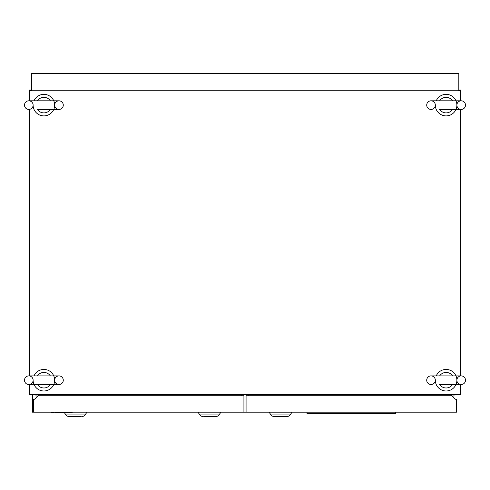 <?xml version="1.0" encoding="UTF-8"?>
<svg xmlns="http://www.w3.org/2000/svg" width="490" height="490" viewBox="0 0 490 490"><rect width="100%" height="100%" fill="white"/><g stroke="black" fill="none" stroke-linecap="round" stroke-linejoin="round"><path stroke-width="0.73" d="M24.5 380.209A4.312 4.312 0 0 0 28.812 384.521A4.312 4.312 0 0 0 33.118 380.209A4.312 4.312 0 0 0 28.812 375.897A4.312 4.312 0 0 0 24.5 380.209M63.284 380.209A4.312 4.312 0 0 1 58.978 384.521A4.312 4.312 0 0 1 54.666 380.209A4.312 4.312 0 0 1 58.978 375.897A4.312 4.312 0 0 1 63.284 380.209M50.36 384.521A7.773 7.773 0 0 1 37.43 384.521M34.018 375.897A10.774 10.774 0 0 1 54.666 380.209A10.774 10.774 0 0 1 43.892 390.983A10.774 10.774 0 0 1 33.118 380.209M37.43 375.897A7.773 7.773 0 0 1 50.36 375.897M24.5 105.123A4.312 4.312 0 0 0 28.812 109.429A4.312 4.312 0 0 0 33.118 105.123A4.312 4.312 0 0 0 28.812 100.811A4.312 4.312 0 0 0 24.5 105.123M63.284 105.123A4.312 4.312 0 0 1 58.978 109.429A4.312 4.312 0 0 1 54.666 105.123A4.312 4.312 0 0 1 58.978 100.811A4.312 4.312 0 0 1 63.284 105.123M50.36 109.429A7.773 7.773 0 0 1 37.43 109.429M34.018 100.811A10.774 10.774 0 0 1 54.666 105.123A10.774 10.774 0 0 1 43.892 115.897A10.774 10.774 0 0 1 33.118 105.123M37.43 100.811A7.773 7.773 0 0 1 50.36 100.811M426.716 105.123A4.312 4.312 0 0 0 431.022 109.429A4.312 4.312 0 0 0 435.334 105.123A4.312 4.312 0 0 0 431.022 100.811A4.312 4.312 0 0 0 426.716 105.123M465.5 105.123A4.312 4.312 0 0 1 461.188 109.429A4.312 4.312 0 0 1 456.882 105.123A4.312 4.312 0 0 1 461.188 100.811A4.312 4.312 0 0 1 465.5 105.123M452.57 109.429A7.773 7.773 0 0 1 439.64 109.429M436.235 100.811A10.774 10.774 0 0 1 456.882 105.123A10.774 10.774 0 0 1 446.108 115.897A10.774 10.774 0 0 1 435.334 105.123M439.64 100.811A7.773 7.773 0 0 1 452.57 100.811M426.716 380.209A4.312 4.312 0 0 0 431.022 384.521A4.312 4.312 0 0 0 435.334 380.209A4.312 4.312 0 0 0 431.022 375.897A4.312 4.312 0 0 0 426.716 380.209M465.5 380.209A4.312 4.312 0 0 1 461.188 384.521A4.312 4.312 0 0 1 456.882 380.209A4.312 4.312 0 0 1 461.188 375.897A4.312 4.312 0 0 1 465.5 380.209M452.57 384.521A7.773 7.773 0 0 1 439.64 384.521M436.235 375.897A10.774 10.774 0 0 1 456.882 380.209A10.774 10.774 0 0 1 446.108 390.983A10.774 10.774 0 0 1 435.334 380.209M439.64 375.897A7.773 7.773 0 0 1 452.57 375.897M255.413 394.573L255.413 395.289L248.234 395.265L248.32 394.573M441.08 395.289L441.08 394.573M241.68 394.573L241.766 395.265L234.588 395.265L234.588 394.573M48.92 394.573L48.92 395.289M29.529 384.521L29.529 394.573L460.471 394.573L460.471 384.521M37.785 396.012L35.991 396.012L35.991 394.573M460.471 100.811L460.471 90.76L29.529 90.76L29.529 100.811M29.529 109.429L29.529 375.897M460.471 375.897L460.471 109.429M441.796 395.289L441.796 394.573M452.215 396.012L454.01 396.012L454.01 394.573M48.204 395.289L48.204 394.573M248.234 394.573L248.234 395.651M254.733 394.573L255.413 394.738M269.059 412.17L271.007 414.95A3.589 3.589 0 0 0 273.947 416.482L287.158 416.482A3.589 3.589 0 0 0 290.098 414.95L292.046 412.17M246.078 412.17L246.078 395.289L451.492 395.289L455.443 399.24L456.521 399.24L456.521 412.17L32.401 412.17L32.401 394.934L35.991 394.934M395.577 412.17L395.577 413.609L307.022 413.609L307.022 412.17M241.766 395.651L241.766 394.573M234.588 394.738L235.267 394.573M202.842 416.482A3.589 3.589 0 0 1 199.902 414.95L218.993 414.95A3.589 3.589 0 0 1 216.053 416.482L206.339 416.482M212.556 416.482L216.053 416.482M215.196 416.482L203.699 416.482M218.993 414.95L220.941 412.17M199.902 414.95L197.954 412.17M33.479 412.17L33.479 399.24L34.557 399.24L38.508 395.289L243.922 395.289L243.922 412.17M54.2 412.17L54.2 412.531L51.432 412.531L51.432 412.17M61.483 412.17L61.483 412.531L55.119 412.531L55.119 412.17M68.759 412.17L68.759 412.531L72.171 412.531L72.171 412.17M68.759 412.531L66.089 412.531L66.089 412.17M66.089 412.531L65.17 412.531L65.17 412.17M65.17 412.531L62.401 412.531L62.401 412.17M48.204 394.934L48.92 394.934M241.766 394.934L248.234 394.934M441.08 394.934L441.796 394.934M64.257 412.531L65.948 414.95A3.589 3.589 0 0 0 68.888 416.482L81.242 416.482M69.752 416.482L68.888 416.482A3.589 3.589 0 0 1 65.948 414.95L85.04 414.95A3.589 3.589 0 0 1 82.1 416.482M85.04 414.95L86.987 412.17M458.818 90.76L458.818 73.518L31.464 73.518L31.464 90.76M458.818 90.038L460.471 90.038L460.471 90.76M29.529 90.76L29.529 90.038L31.464 90.038M271.007 414.95L290.098 414.95M28.812 384.521L58.978 384.521M58.978 375.897L28.812 375.897M37.148 109.429L58.978 109.429M58.978 100.811L28.812 100.811M439.365 109.429L461.188 109.429M461.188 100.811L431.022 100.811M439.365 384.521L461.188 384.521M461.188 375.897L431.022 375.897"/></g></svg>
